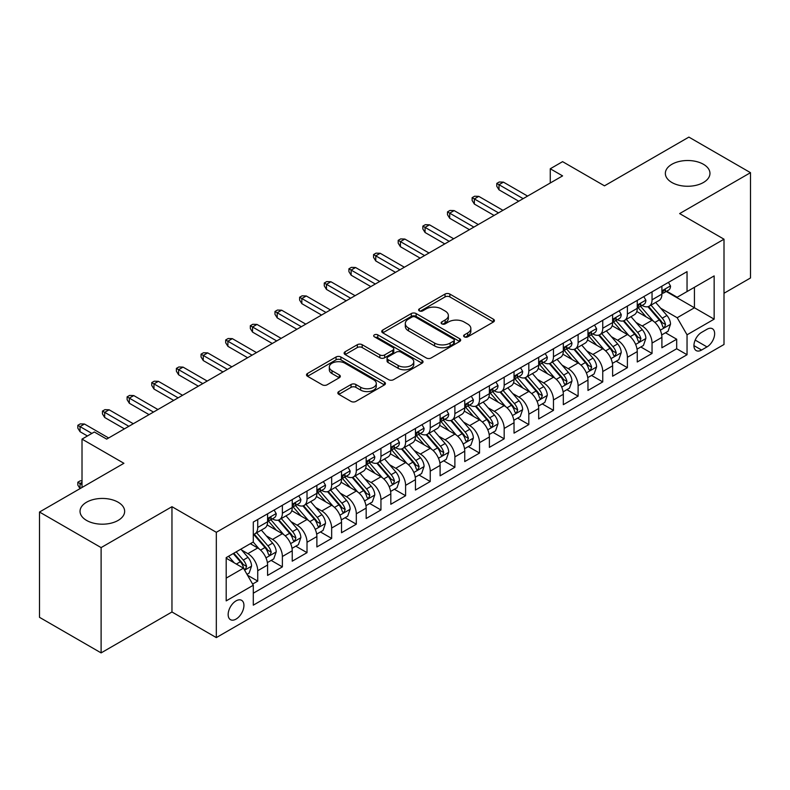<?xml version="1.0" encoding="UTF-8"?>
<svg xmlns="http://www.w3.org/2000/svg" width="790" height="790" viewBox="0 0 790 790"><rect width="100%" height="100%" fill="white"/><g stroke="black" fill="none" stroke-linecap="round" stroke-linejoin="round"><path stroke-width="1.19" d="M464.322 336.846A2.4 1.383 0 0 0 467.71 336.846L493.414 322.004A3.417 1.975 0 0 0 494.412 320.612A3.417 1.975 0 0 0 493.414 319.209L449.865 294.078A3.417 1.975 0 0 0 445.027 294.078L419.322 308.91A2.4 1.383 0 0 0 418.621 309.887A2.4 1.383 0 0 0 419.322 310.865A2.4 1.383 0 0 0 422.709 310.865L426.037 308.949A10.951 6.32 0 0 1 441.521 308.949L445.145 311.043A10.951 6.32 0 0 1 448.355 315.516A10.951 6.32 0 0 1 445.145 319.98L441.827 321.905A2.4 1.383 0 0 0 441.126 322.883A2.4 1.383 0 0 0 441.827 323.861A2.4 1.383 0 0 0 445.214 323.861L448.532 321.935A10.951 6.32 0 0 1 464.016 321.935L467.65 324.028A10.951 6.32 0 0 1 470.85 328.502A10.951 6.32 0 0 1 467.65 332.975L464.322 334.891A2.4 1.383 0 0 0 463.621 335.869A2.4 1.383 0 0 0 464.322 336.846L464.322 334.891M118.115 502.213A22.308 12.877 0 0 0 93.812 499.418A22.308 12.877 0 0 0 80.037 511.318A22.308 12.877 0 0 0 86.574 520.422A22.308 12.877 0 0 0 110.877 523.217A22.308 12.877 0 0 0 124.652 511.318A22.308 12.877 0 0 0 118.115 502.213M703.426 164.281A22.308 12.877 0 0 0 679.124 161.496A22.308 12.877 0 0 0 665.348 173.395A22.308 12.877 0 0 0 671.885 182.5A22.308 12.877 0 0 0 696.188 185.285A22.308 12.877 0 0 0 709.963 173.395A22.308 12.877 0 0 0 703.426 164.281M236.042 619.103A11.149 6.438 120 0 0 243.33 609.268A11.149 6.438 120 0 0 241.622 600.331A11.149 6.438 120 0 0 236.042 600.884A11.149 6.438 120 0 0 228.754 610.719A11.149 6.438 120 0 0 230.463 619.656A11.149 6.438 120 0 0 236.042 619.103M338.831 391.563A3.417 1.975 0 0 0 337.834 392.956A3.417 1.975 0 0 0 338.831 394.348L351.046 401.409A3.417 1.975 0 0 0 355.885 401.409L384.434 384.928A3.417 1.975 0 0 0 385.431 383.525A3.417 1.975 0 0 0 384.434 382.133L340.885 356.991A3.417 1.975 0 0 0 336.046 356.991L307.507 373.473A3.417 1.975 0 0 0 306.5 374.865A3.417 1.975 0 0 0 307.507 376.267L322.261 384.789A3.417 1.975 0 0 0 327.1 384.789L339.315 377.729A3.417 1.975 0 0 0 340.322 376.336A3.417 1.975 0 0 0 339.315 374.934L331.998 370.717A9.154 5.283 0 0 1 329.321 366.975A9.154 5.283 0 0 1 334.97 362.097A9.154 5.283 0 0 1 344.944 363.242L373.611 379.793A9.154 5.283 0 0 1 376.287 383.525A9.154 5.283 0 0 1 370.638 388.413A9.154 5.283 0 0 1 360.665 387.268L355.885 384.503A3.417 1.975 0 0 0 351.046 384.503L338.831 391.563L338.831 394.348M724.005 293.268L750.5 277.971L750.5 172.674L688.89 137.105L604.478 185.838L562.589 161.654L550.265 168.764L562.589 175.884L106.66 439.112L94.336 431.992L82.012 439.112L82.012 487.489M101.11 547.598L101.11 652.895L171.963 611.983L171.963 506.696L101.11 547.598L39.5 512.029L123.912 463.296L82.012 439.112M171.963 506.696L216.322 532.302L724.005 239.202L724.005 344.489L216.322 637.599L216.322 532.302M750.5 172.674L679.647 213.586L724.005 239.202M426.284 357.969A3.417 1.975 0 0 0 431.123 357.969L459.662 341.487A3.417 1.975 0 0 0 460.669 340.095A3.417 1.975 0 0 0 459.662 338.693L416.123 313.561A3.417 1.975 0 0 0 411.284 313.561L382.735 330.042A3.417 1.975 0 0 0 381.738 331.435A3.417 1.975 0 0 0 382.735 332.827L426.284 357.969M375.349 337.36A2.4 1.383 0 0 1 377.778 337.705L377.778 334.851L422.048 360.418A3.417 1.975 0 0 1 423.055 361.81A3.417 1.975 0 0 1 422.048 363.203L393.499 379.684A3.417 1.975 0 0 1 388.67 379.684L345.121 354.552L345.121 351.757A3.417 1.975 0 0 0 344.124 353.15A3.417 1.975 0 0 0 345.121 354.552M345.121 351.757L357.337 344.707A3.417 1.975 0 0 1 362.175 344.707L379.832 354.898A3.417 1.975 0 0 0 384.671 354.898L392.778 350.217A3.417 1.975 0 0 0 393.776 348.825A3.417 1.975 0 0 0 392.778 347.422L374.391 336.807A2.4 1.383 0 0 1 373.69 335.829A2.4 1.383 0 0 1 375.171 334.555A2.4 1.383 0 0 1 377.778 334.851M101.11 652.895L39.5 617.326L39.5 512.029M252.612 584.057L257.728 581.104L247.497 575.209M241.681 550.077L247.872 553.652A13.944 8.048 60 0 1 257.728 570.726L267.583 565.028L267.583 575.416L282.376 566.884L271.158 560.406M266.329 535.847L272.52 539.422A13.944 8.048 60 0 1 282.376 556.496L292.231 550.798L292.231 561.186L307.014 552.654L295.806 546.176M290.977 521.617L297.159 525.192A13.944 8.048 60 0 1 307.014 542.266L316.879 536.578L316.879 546.957L331.662 538.425L320.454 531.947M315.615 507.387L321.807 510.962A13.944 8.048 60 0 1 331.662 528.036L341.517 522.348L341.517 532.737L356.31 524.195L345.092 517.717M340.263 493.158L346.454 496.732A13.944 8.048 60 0 1 356.31 513.806L366.165 508.118L366.165 518.507L380.948 509.965L369.74 503.497M364.911 478.938L371.093 482.502A13.944 8.048 60 0 1 380.948 499.576L390.813 493.888L390.813 504.277L405.596 495.735L394.388 489.267M389.549 464.708L395.741 468.273A13.944 8.048 60 0 1 405.596 485.346L415.451 479.658L415.451 490.047L430.244 481.505L419.026 475.037M414.197 450.478L420.389 454.053A13.944 8.048 60 0 1 430.244 471.126L440.099 465.429L440.099 475.817L454.882 467.285L443.674 460.807M438.845 436.248L445.027 439.823A13.944 8.048 60 0 1 454.882 456.897L464.747 451.199L464.747 461.587L479.53 453.055L468.322 446.577M463.483 422.018L469.675 425.593A13.944 8.048 60 0 1 479.53 442.667L489.385 436.979L489.385 447.357L504.178 438.825L492.96 432.347M488.131 407.788L494.323 411.363A13.944 8.048 60 0 1 504.178 428.437L514.033 422.749L514.033 433.137L528.816 424.595L517.608 418.117M512.779 393.558L518.961 397.133A13.944 8.048 60 0 1 528.816 414.207L538.681 408.519L538.681 418.907L553.464 410.365L542.256 403.897M537.417 379.338L543.609 382.903A13.944 8.048 60 0 1 553.464 399.977L563.319 394.289L563.319 404.678L578.112 396.136L566.894 389.668M562.065 365.108L568.257 368.673A13.944 8.048 60 0 1 578.112 385.747L587.967 380.059L587.967 390.448L602.75 381.906L591.542 375.438M586.713 350.879L592.895 354.453A13.944 8.048 60 0 1 602.75 371.527L612.615 365.829L612.615 376.218L627.398 367.686L616.19 361.208M611.351 336.649L617.543 340.223A13.944 8.048 60 0 1 627.398 357.297L637.254 351.599L637.254 361.988L652.046 353.456L652.046 343.067A13.944 8.048 -120 0 0 642.191 325.994L635.999 322.419M640.828 346.978L652.046 353.456M267.583 565.028A13.944 8.048 -120 0 0 257.728 547.954L250.331 543.688M292.231 550.798A13.944 8.048 -120 0 0 282.376 533.724L267.129 524.925M316.879 536.578A13.944 8.048 -120 0 0 307.014 519.504L291.777 510.695M341.517 522.348A13.944 8.048 -120 0 0 331.662 505.274L316.425 496.476M366.165 508.118A13.944 8.048 -120 0 0 356.31 491.044L341.063 482.246M390.813 493.888A13.944 8.048 -120 0 0 380.948 476.814L365.711 468.016M415.451 479.658A13.944 8.048 -120 0 0 405.596 462.584L390.359 453.786M440.099 465.429A13.944 8.048 -120 0 0 430.244 448.355L414.997 439.556M464.747 451.199A13.944 8.048 -120 0 0 454.882 434.125L439.645 425.326M489.385 436.979A13.944 8.048 -120 0 0 479.53 419.905L464.293 411.096M514.033 422.749A13.944 8.048 -120 0 0 504.178 405.675L488.931 396.876M538.681 408.519A13.944 8.048 -120 0 0 528.816 391.445L513.579 382.646M563.319 394.289A13.944 8.048 -120 0 0 553.464 377.215L538.227 368.416M587.967 380.059A13.944 8.048 -120 0 0 578.112 362.985L562.865 354.187M612.615 365.829A13.944 8.048 -120 0 0 602.75 348.755L587.513 339.957M637.254 351.599A13.944 8.048 -120 0 0 627.398 334.526L612.161 325.727M707.001 329.262L701.579 332.393A10.803 6.241 120 0 0 694.519 341.912A10.803 6.241 120 0 0 696.178 350.572A10.803 6.241 120 0 0 701.579 350.039L707.001 346.909A10.803 6.241 120 0 0 714.061 337.389A10.803 6.241 120 0 0 712.402 328.729A10.803 6.241 120 0 0 707.001 329.262M226.187 578.122L243.439 568.158L253.294 585.232L253.294 605.16L687.043 354.73L687.043 334.812L677.178 317.738L660.647 308.189M253.294 585.232L226.187 600.884L226.187 557.631L253.294 541.98L253.294 522.062L687.043 271.642L687.043 291.559L714.15 275.907L714.15 319.16L687.043 334.812M272.382 518.852L272.52 518.931A13.944 8.048 60 0 0 279.482 519.623L289.347 513.925A13.944 8.048 -120 0 0 292.231 507.545L292.231 499.576M297.03 504.622L297.159 504.701A13.944 8.048 60 0 0 304.13 505.393L313.986 499.705A13.944 8.048 -120 0 0 316.879 493.316L316.879 485.346M321.678 490.402L321.807 490.472A13.944 8.048 60 0 0 328.778 491.163L338.634 485.475A13.944 8.048 -120 0 0 341.517 479.086L341.517 471.126M346.316 476.173L346.454 476.242A13.944 8.048 60 0 0 353.416 476.933L363.281 471.245A13.944 8.048 -120 0 0 366.165 464.866L366.165 456.897M370.964 461.943L371.093 462.012A13.944 8.048 60 0 0 378.064 462.703L387.92 457.015A13.944 8.048 -120 0 0 390.813 450.636L390.813 442.667M395.612 447.713L395.741 447.792A13.944 8.048 60 0 0 402.712 448.473L412.568 442.785A13.944 8.048 -120 0 0 415.451 436.406L415.451 428.437M420.25 433.483L420.389 433.562A13.944 8.048 60 0 0 427.351 434.253L437.216 428.555A13.944 8.048 -120 0 0 440.099 422.176L440.099 414.207M444.898 419.253L445.027 419.332A13.944 8.048 60 0 0 451.999 420.023L461.854 414.325A13.944 8.048 -120 0 0 464.747 407.946L464.747 399.977M469.546 405.023L469.675 405.102A13.944 8.048 60 0 0 476.647 405.793L486.502 400.105A13.944 8.048 -120 0 0 489.385 393.716L489.385 385.747M494.185 390.803L494.323 390.872A13.944 8.048 60 0 0 501.285 391.563L511.15 385.875A13.944 8.048 -120 0 0 514.033 379.486L514.033 371.527M518.832 376.573L518.961 376.642A13.944 8.048 60 0 0 525.933 377.334L535.788 371.646A13.944 8.048 -120 0 0 538.681 365.266L538.681 357.297M543.481 362.343L543.609 362.413A13.944 8.048 60 0 0 550.581 363.104L560.436 357.416A13.944 8.048 -120 0 0 563.319 351.037L563.319 343.067M568.119 348.113L568.257 348.193A13.944 8.048 60 0 0 575.219 348.874L585.084 343.186A13.944 8.048 -120 0 0 587.967 336.807L587.967 328.838M592.767 333.884L592.895 333.963A13.944 8.048 60 0 0 599.867 334.654L609.722 328.956A13.944 8.048 -120 0 0 612.615 322.577L612.615 314.608M617.415 319.654L617.543 319.733A13.944 8.048 60 0 0 624.515 320.424L634.37 314.726A13.944 8.048 -120 0 0 637.254 308.347L637.254 300.378M253.294 593.201L676.684 348.755L676.684 339.226L661.902 347.758L661.902 337.379A13.944 8.048 -120 0 0 652.046 320.296L636.799 311.497M642.053 305.424L642.191 305.503A13.944 8.048 -120 0 0 649.153 306.194A13.944 8.048 -120 0 0 652.046 299.815L652.046 291.846M649.153 306.194L659.018 300.506A13.944 8.048 -120 0 0 661.902 294.117L661.902 286.148M257.728 519.494L257.728 527.463A13.944 8.048 60 0 1 254.844 533.852A13.944 8.048 60 0 1 253.294 534.415M254.844 533.852L264.699 528.155A13.944 8.048 -120 0 0 267.583 521.775L267.583 513.806M282.376 505.274L282.376 513.243A13.944 8.048 60 0 1 279.482 519.623M307.014 491.044L307.014 499.013A13.944 8.048 60 0 1 304.13 505.393M331.662 476.814L331.662 484.784A13.944 8.048 60 0 1 328.778 491.163M356.31 462.584L356.31 470.554A13.944 8.048 60 0 1 353.416 476.933M380.948 448.355L380.948 456.324A13.944 8.048 60 0 1 378.064 462.703M405.596 434.125L405.596 442.094A13.944 8.048 60 0 1 402.712 448.473M430.244 419.895L430.244 427.864A13.944 8.048 60 0 1 427.351 434.253M454.882 405.675L454.882 413.634A13.944 8.048 60 0 1 451.999 420.023M479.53 391.445L479.53 399.414A13.944 8.048 60 0 1 476.647 405.793M504.178 377.215L504.178 385.184A13.944 8.048 60 0 1 501.285 391.563M528.816 362.985L528.816 370.954A13.944 8.048 60 0 1 525.933 377.334M553.464 348.755L553.464 356.725A13.944 8.048 60 0 1 550.581 363.104M578.112 334.526L578.112 342.495A13.944 8.048 60 0 1 575.219 348.874M602.75 320.296L602.75 328.265A13.944 8.048 60 0 1 599.867 334.654M627.398 306.076L627.398 314.035A13.944 8.048 60 0 1 624.515 320.424M627.398 357.297L627.398 367.686M602.75 371.527L602.75 381.906M578.112 385.747L578.112 396.136M553.464 399.977L553.464 410.365M528.816 414.207L528.816 424.595M504.178 428.437L504.178 438.825M479.53 442.667L479.53 453.055M454.882 456.897L454.882 467.285M430.244 471.126L430.244 481.505M405.596 485.346L405.596 495.735M380.948 499.576L380.948 509.965M356.31 513.806L356.31 524.195M331.662 528.036L331.662 538.425M307.014 542.266L307.014 552.654M282.376 556.496L282.376 566.884M257.728 570.726L257.728 581.104M243.439 568.158L226.187 558.204M677.178 317.738L694.43 307.784L694.43 287.293L714.15 275.907M666.207 291.48L714.15 319.16M666.701 291.204L677.178 297.247L687.043 291.559M171.963 611.983L216.322 637.599M550.265 168.764L550.265 182.994M665.476 332.748L676.684 339.226M676.684 348.755L687.043 354.73M465.28 337.182L467.65 335.819A10.951 6.32 0 0 0 470.85 331.346L470.85 328.502M448.355 315.516L448.355 318.36A10.951 6.32 0 0 1 445.145 322.824L442.785 324.196M493.365 322.034L449.865 296.922A3.417 1.975 0 0 0 445.027 296.922L420.28 311.211M459.622 341.517L416.123 316.405A3.417 1.975 0 0 0 411.284 316.405L382.785 332.857M453.618 341.073A2.4 1.383 0 0 0 454.319 340.095A2.4 1.383 0 0 0 453.618 339.117L415.392 317.047A2.4 1.383 0 0 0 412.005 317.047L408.499 319.071A10.951 6.32 0 0 0 405.3 323.545A10.951 6.32 0 0 0 408.499 328.008L434.628 343.097A10.951 6.32 0 0 0 450.112 343.097L453.618 341.073L453.618 343.917A2.4 1.383 0 0 0 454.319 342.939L454.319 340.095M405.3 323.545L405.3 326.389A10.951 6.32 0 0 0 408.499 330.862L408.499 328.008M453.618 343.917L450.112 345.941A10.951 6.32 0 0 1 434.628 345.941L408.499 330.862M345.171 354.572L357.337 347.551L357.337 344.707M393.776 348.825L393.776 351.668A3.417 1.975 0 0 1 392.778 353.061L384.671 357.742A3.417 1.975 0 0 1 379.832 357.742L362.175 347.551A3.417 1.975 0 0 0 357.337 347.551M377.778 337.705L421.998 363.232M398.16 365.474A9.154 5.283 0 0 0 408.134 366.619A9.154 5.283 0 0 0 413.782 361.741A9.154 5.283 0 0 0 411.106 358.008L401.004 352.172A3.417 1.975 0 0 0 396.165 352.172L388.058 356.853A3.417 1.975 0 0 0 387.06 358.245A3.417 1.975 0 0 0 388.058 359.647L398.16 365.474L398.16 368.318A9.154 5.283 0 0 0 408.134 369.463A9.154 5.283 0 0 0 413.782 364.585L413.782 361.741M387.06 358.245L387.06 361.099A3.417 1.975 0 0 0 388.058 362.491L388.058 359.647M398.16 368.318L388.058 362.491M376.287 383.525L376.287 386.369A9.154 5.283 0 0 1 370.638 391.257A9.154 5.283 0 0 1 360.665 390.112L355.885 387.347A3.417 1.975 0 0 0 351.046 387.347L338.88 394.378M329.321 366.975L329.321 369.829A9.154 5.283 0 0 0 331.998 373.561L331.998 370.717M339.275 377.758L331.998 373.561M384.384 384.947L340.885 359.835A3.417 1.975 0 0 0 336.046 359.835L307.547 376.297M661.694 334.93L668.063 331.257L670.522 324.137A9.233 5.333 -120 0 0 666.928 315.467L655.67 302.432M653.419 321.204L640.542 306.303M646.092 316.859L638.616 308.219A22.13 12.778 -120 0 0 637.935 307.448M647.899 306.698L659.294 319.881A9.233 5.333 60 0 1 662.583 326.24L663.254 327.337L664.499 327.159L665.545 324.532A9.233 5.333 -120 0 0 662.247 318.173L650.99 305.137M648.57 306.481L660.805 320.651A4.7 2.716 60 0 1 661.99 322.488L665.545 324.532M668.429 282.385L670.522 286.01A9.233 5.333 60 0 1 668.617 290.098L663.936 292.794A9.233 5.333 -120 0 0 665.545 290.671L665.348 289.851M662.208 293.228L662.247 293.228A9.233 5.333 -120 0 0 663.936 292.794M664.351 289.979L665.545 290.671C664.963 289.278 663.975 289.851 662.583 292.379A9.233 5.333 60 0 1 661.902 293.692M523.148 198.645L499.004 184.702L499.004 189.827L496.782 186.272L496.782 183.418L499.004 184.702L503.437 182.144L527.592 196.088M499.004 189.827L518.714 201.203M496.782 183.418L499.25 181.996L503.437 182.144M637.046 349.16L643.415 345.487L645.884 338.367A9.233 5.333 -120 0 0 642.29 329.697L631.022 316.662M628.771 335.434L615.904 320.533M621.444 331.089L613.978 322.448A22.13 12.778 -120 0 0 613.287 321.678M623.261 320.918L634.646 334.111A9.233 5.333 60 0 1 637.935 340.47L638.606 341.566L639.861 341.389L640.897 338.762A9.233 5.333 -120 0 0 637.599 332.402L626.342 319.367M623.922 320.71L636.167 334.881A4.7 2.716 60 0 1 637.352 336.718L640.897 338.762M612.408 363.39L618.777 359.717L621.236 352.597A9.233 5.333 -120 0 0 617.642 343.926L606.384 330.892M604.123 349.654L591.256 334.762M596.806 345.319L589.33 336.668A22.13 12.778 -120 0 0 588.649 335.898M598.613 335.148L609.999 348.341A9.233 5.333 60 0 1 613.297 354.7L613.968 355.796L615.212 355.619L616.249 352.992A9.233 5.333 -120 0 0 612.961 346.632L601.694 333.597M599.284 334.94L611.519 349.101A4.7 2.716 60 0 1 612.704 350.948L616.249 352.992M587.76 377.62L594.129 373.947L596.588 366.827A9.233 5.333 -120 0 0 592.994 358.156L581.736 345.121M579.485 363.884L566.608 348.983M572.158 359.549L564.682 350.898A22.13 12.778 -120 0 0 564.001 350.128M573.965 349.378L585.36 362.571A9.233 5.333 60 0 1 588.649 368.93L589.32 370.026L590.564 369.848L591.611 367.222A9.233 5.333 -120 0 0 588.313 360.862L577.056 347.817M574.636 349.16L586.871 363.331A4.7 2.716 60 0 1 588.056 365.178L591.611 367.222M563.112 391.85L569.481 388.166L571.95 381.057A9.233 5.333 -120 0 0 568.356 372.386L557.088 359.351M554.837 378.114L541.97 363.212M547.51 373.779L540.044 365.128A22.13 12.778 -120 0 0 539.353 364.358M549.327 363.607L560.712 376.791A9.233 5.333 60 0 1 564.001 383.16L564.672 384.256L565.926 384.078L566.963 381.452A9.233 5.333 -120 0 0 563.665 375.092L552.408 362.047M549.988 363.39L562.233 377.561A4.7 2.716 60 0 1 563.418 379.397L566.963 381.452M643.791 296.606L645.884 300.24A9.233 5.333 60 0 1 643.969 304.328L639.288 307.024A9.233 5.333 -120 0 0 640.897 304.901L640.7 304.081M637.57 307.458L637.599 307.458A9.233 5.333 -120 0 0 639.288 307.024M639.702 304.209L640.897 304.901C640.315 303.508 639.327 304.081 637.935 306.609A9.233 5.333 60 0 1 637.254 307.922M498.51 212.875L474.356 198.932L474.356 204.057L472.134 200.492L472.134 197.648L474.356 198.932L478.789 196.374L502.944 210.318M474.356 204.057L494.076 215.433M472.134 197.648L474.602 196.226L478.789 196.374M619.143 310.835L621.236 314.469A9.233 5.333 60 0 1 619.33 318.548L614.64 321.254A9.233 5.333 -120 0 0 616.249 319.13L616.052 318.311M612.921 321.688L612.961 321.688A9.233 5.333 -120 0 0 614.64 321.254M615.055 318.439L616.249 319.13C615.667 317.738 614.689 318.311 613.297 320.839A9.233 5.333 60 0 1 612.615 322.152M473.862 227.105L449.707 213.162L449.707 218.277L447.496 214.722L447.496 211.878L449.707 213.162L454.151 210.594L478.296 224.538M449.707 218.277L469.428 229.663M447.496 211.878L449.954 210.456L454.151 210.594M594.495 325.065L596.588 328.689A9.233 5.333 60 0 1 594.682 332.778L590.002 335.483A9.233 5.333 -120 0 0 591.611 333.36L591.414 332.541M588.274 335.918L588.313 335.918A9.233 5.333 -120 0 0 590.002 335.483M590.416 332.669L591.611 333.36C591.029 331.968 590.041 332.531 588.649 335.069A9.233 5.333 60 0 1 587.967 336.382M449.214 241.335L425.069 227.392L425.069 232.507L422.848 228.952L422.848 226.108L425.069 227.392L429.503 224.824L453.657 238.768M425.069 232.507L444.78 243.893M422.848 226.108L425.316 224.686L429.503 224.824M569.857 339.295L571.95 342.919A9.233 5.333 60 0 1 570.034 347.007L565.354 349.713A9.233 5.333 -120 0 0 566.963 347.59L566.766 346.771M563.635 350.148L563.665 350.148A9.233 5.333 -120 0 0 565.354 349.713M565.768 346.899L566.963 347.59C566.381 346.198 565.393 346.761 564.001 349.289A9.233 5.333 60 0 1 563.319 350.602M424.576 255.565L400.421 241.612L400.421 246.737L398.2 243.182L398.2 240.338L400.421 241.612L404.855 239.054L429.01 252.998M400.421 246.737L420.142 258.123M398.2 240.338L400.668 238.916L404.855 239.054M538.474 406.08L544.843 402.396L547.302 395.286A9.233 5.333 -120 0 0 543.708 386.616L532.45 373.571M530.189 392.344L517.322 377.442M522.871 388.009L515.396 379.358A22.13 12.778 -120 0 0 514.715 378.588M524.679 377.837L536.064 391.02A9.233 5.333 60 0 1 539.363 397.39L540.034 398.476L541.278 398.308L542.315 395.681A9.233 5.333 -120 0 0 539.027 389.312L527.76 376.277M525.35 377.62L537.585 391.791A4.7 2.716 60 0 1 538.77 393.627L542.315 395.681M545.209 353.525L547.302 357.149A9.233 5.333 60 0 1 545.396 361.237L540.706 363.943A9.233 5.333 -120 0 0 542.315 361.81L542.118 360.99M538.987 364.378L539.027 364.378A9.233 5.333 -120 0 0 540.706 363.943M541.12 361.129L542.315 361.81C541.733 360.418 540.755 360.99 539.363 363.519A9.233 5.333 60 0 1 538.681 364.832M399.928 269.785L375.773 255.841L375.773 260.967L373.561 257.412L373.561 254.568L375.773 255.841L380.217 253.284L404.362 267.227M375.773 260.967L395.494 272.353M373.561 254.568L376.02 253.146L380.217 253.284M513.826 420.3L520.195 416.626L522.654 409.516A9.233 5.333 -120 0 0 519.06 400.836L507.802 387.801M505.541 406.574L492.674 391.672M498.223 402.238L490.748 393.588A22.13 12.778 -120 0 0 490.067 392.818M500.031 392.067L511.426 405.25A9.233 5.333 60 0 1 514.715 411.61L515.386 412.706L516.63 412.538L517.677 409.911A9.233 5.333 -120 0 0 514.379 403.542L503.121 390.507M500.702 391.85L512.937 406.021A4.7 2.716 60 0 1 514.122 407.857L517.677 409.911M520.561 367.755L522.654 371.379A9.233 5.333 60 0 1 520.748 375.467L516.067 378.173A9.233 5.333 -120 0 0 517.677 376.04L517.48 375.22M514.339 378.598L514.379 378.598A9.233 5.333 -120 0 0 516.067 378.173M516.482 375.359L517.677 376.04C517.095 374.648 516.107 375.22 514.715 377.748A9.233 5.333 60 0 1 514.033 379.062M375.28 284.015L351.135 270.071L351.135 275.197L348.913 271.642L348.913 268.798L351.135 270.071L355.569 267.514L379.723 281.457M351.135 275.197L370.846 286.582M348.913 268.798L351.382 267.366L355.569 267.514M489.178 434.53L495.547 430.856L498.016 423.736A9.233 5.333 -120 0 0 494.422 415.066L483.154 402.031M480.903 420.803L468.036 405.902M473.575 416.458L466.11 407.818A22.13 12.778 -120 0 0 465.419 407.048M475.392 406.297L486.778 419.48A9.233 5.333 60 0 1 490.067 425.84L490.738 426.936L491.992 426.758L493.029 424.131A9.233 5.333 -120 0 0 489.731 417.772L478.473 404.737M476.054 406.08L488.299 420.25A4.7 2.716 60 0 1 489.484 422.087L493.029 424.131M495.923 381.985L498.016 385.609A9.233 5.333 60 0 1 496.1 389.697L491.42 392.403A9.233 5.333 -120 0 0 493.029 390.27L492.832 389.45M489.701 392.828L489.731 392.828A9.233 5.333 -120 0 0 491.42 392.403M491.834 389.579L493.029 390.27C492.447 388.878 491.459 389.45 490.067 391.978A9.233 5.333 60 0 1 489.385 393.292M350.642 298.245L326.487 284.301L326.487 289.426L324.265 285.871L324.265 283.018L326.487 284.301L330.921 281.744L355.075 295.687M326.487 289.426L346.208 300.802M324.265 283.018L326.734 281.596L330.921 281.744M464.54 448.76L470.909 445.086L473.368 437.966A9.233 5.333 -120 0 0 469.774 429.296L458.516 416.261M456.255 435.033L443.388 420.132M448.937 430.688L441.462 422.048A22.13 12.778 -120 0 0 440.781 421.277M450.744 420.527L462.13 433.71A9.233 5.333 60 0 1 465.429 440.07L466.1 441.166L467.344 440.988L468.381 438.361A9.233 5.333 -120 0 0 465.093 432.002L453.825 418.967M451.416 420.31L463.651 434.48A4.7 2.716 60 0 1 464.836 436.317L468.381 438.361M471.275 396.205L473.368 399.839A9.233 5.333 60 0 1 471.462 403.927L466.772 406.623A9.233 5.333 -120 0 0 468.381 404.5L468.184 403.68M465.053 407.057L465.093 407.057A9.233 5.333 -120 0 0 466.772 406.623M467.186 403.809L468.381 404.5C467.799 403.107 466.821 403.68 465.429 406.208A9.233 5.333 60 0 1 464.747 407.522M325.994 312.475L301.839 298.531L301.839 303.656L299.627 300.091L299.627 297.247L301.839 298.531L306.283 295.974L330.427 309.917M301.839 303.656L321.56 315.032M299.627 297.247L302.086 295.825L306.283 295.974M439.892 462.989L446.261 459.316L448.72 452.196A9.233 5.333 -120 0 0 445.125 443.526L433.868 430.491M431.607 449.253L418.74 434.362M424.289 444.918L416.814 436.268A22.13 12.778 -120 0 0 416.132 435.497M426.096 434.747L437.492 447.94A9.233 5.333 60 0 1 440.781 454.299L441.452 455.396L442.696 455.218L443.743 452.591A9.233 5.333 -120 0 0 440.445 446.232L429.187 433.197M426.768 434.54L439.003 448.7A4.7 2.716 60 0 1 440.188 450.547L443.743 452.591M446.627 410.435L448.72 414.069A9.233 5.333 60 0 1 446.814 418.147L442.133 420.853A9.233 5.333 -120 0 0 443.743 418.73L443.546 417.91M440.405 421.287L440.445 421.287A9.233 5.333 -120 0 0 442.133 420.853M442.548 418.038L443.743 418.73C443.16 417.337 442.173 417.91 440.781 420.438A9.233 5.333 60 0 1 440.099 421.751M301.346 326.704L277.201 312.761L277.201 317.876L274.979 314.321L274.979 311.477L277.201 312.761L281.635 310.194L305.789 324.137M277.201 317.876L296.912 329.262M274.979 311.477L277.448 310.055L281.635 310.194M415.244 477.219L421.613 473.546L424.082 466.426A9.233 5.333 -120 0 0 420.487 457.756L409.22 444.721M406.969 463.483L394.101 448.582M399.641 459.148L392.176 450.498A22.13 12.778 -120 0 0 391.485 449.727M401.458 448.977L412.844 462.17A9.233 5.333 60 0 1 416.132 468.529L416.804 469.625L418.058 469.448L419.095 466.821A9.233 5.333 -120 0 0 415.797 460.461L404.539 447.416M402.12 448.76L414.365 462.93A4.7 2.716 60 0 1 415.55 464.777L419.095 466.821M421.988 424.665L424.082 428.299A9.233 5.333 60 0 1 422.166 432.377L417.485 435.083A9.233 5.333 -120 0 0 419.095 432.959L418.897 432.14M415.767 435.517L415.797 435.517A9.233 5.333 -120 0 0 417.485 435.083M417.9 432.268L419.095 432.959C418.512 431.567 417.525 432.13 416.132 434.668A9.233 5.333 60 0 1 415.451 435.981M276.707 340.934L252.553 326.991L252.553 332.106L250.331 328.551L250.331 325.707L252.553 326.991L256.987 324.423L281.141 338.367M252.553 332.106L272.274 343.492M250.331 325.707L252.8 324.285L256.987 324.423M390.606 491.449L396.975 487.766L399.434 480.656A9.233 5.333 -120 0 0 395.839 471.986L384.582 458.951M382.321 477.713L369.453 462.812M375.003 473.378L367.528 464.727A22.13 12.778 -120 0 0 366.846 463.957M376.81 463.207L388.196 476.39A9.233 5.333 60 0 1 391.494 482.759L392.166 483.855L393.41 483.678L394.447 481.051A9.233 5.333 -120 0 0 391.159 474.691L379.891 461.646M377.482 462.989L389.717 477.16A4.7 2.716 60 0 1 390.902 478.997L394.447 481.051M397.34 438.894L399.434 442.519A9.233 5.333 60 0 1 397.528 446.607L392.837 449.312A9.233 5.333 -120 0 0 394.447 447.189L394.25 446.37M391.119 449.747L391.159 449.747A9.233 5.333 -120 0 0 392.837 449.312M393.252 446.498L394.447 447.189C393.864 445.797 392.887 446.36 391.494 448.888A9.233 5.333 60 0 1 390.813 450.211M252.059 355.164L227.905 341.221L227.905 346.336L225.693 342.781L225.693 339.937L227.905 341.221L232.349 338.653L256.493 352.597M227.905 346.336L247.625 357.722M225.693 339.937L228.152 338.515L232.349 338.653M365.958 505.679L372.327 501.996L374.786 494.886A9.233 5.333 -120 0 0 371.191 486.215L359.934 473.171M357.673 491.943L344.805 477.041M350.355 487.608L342.88 478.957A22.13 12.778 -120 0 0 342.198 478.187M352.162 477.437L363.558 490.62A9.233 5.333 60 0 1 366.846 496.989L367.518 498.075L368.762 497.907L369.809 495.281A9.233 5.333 -120 0 0 366.511 488.911L355.253 475.876M352.834 477.219L365.069 491.39A4.7 2.716 60 0 1 366.254 493.227L369.809 495.281M372.692 453.124L374.786 456.748A9.233 5.333 60 0 1 372.88 460.837L368.199 463.542A9.233 5.333 -120 0 0 369.809 461.409L369.611 460.59M366.471 463.977L366.511 463.977A9.233 5.333 -120 0 0 368.199 463.542M368.614 460.728L369.809 461.409C369.226 460.017 368.239 460.59 366.846 463.118A9.233 5.333 60 0 1 366.165 464.431M227.411 369.384L203.267 355.441L203.267 360.566L201.045 357.011L201.045 354.167L203.267 355.441L207.701 352.883L231.855 366.827M203.267 360.566L222.978 371.952M201.045 354.167L203.514 352.745L207.701 352.883M341.31 519.899L347.679 516.226L350.148 509.115A9.233 5.333 -120 0 0 346.553 500.435L335.286 487.4M333.034 506.173L320.167 491.271M325.707 501.838L318.242 493.187A22.13 12.778 -120 0 0 317.55 492.417M327.524 491.666L338.91 504.85A9.233 5.333 60 0 1 342.198 511.209L342.87 512.305L344.124 512.137L345.161 509.511A9.233 5.333 -120 0 0 341.863 503.141L330.605 490.106M328.186 491.449L340.431 505.62A4.7 2.716 60 0 1 341.616 507.457L345.161 509.511M348.054 467.354L350.148 470.978A9.233 5.333 60 0 1 348.232 475.067L343.551 477.772A9.233 5.333 -120 0 0 345.161 475.639L344.963 474.82M341.833 478.207L341.863 478.197A9.233 5.333 -120 0 0 343.551 477.772M343.966 474.958L345.161 475.639C344.578 474.247 343.591 474.82 342.198 477.348A9.233 5.333 60 0 1 341.517 478.661M202.773 383.614L178.619 369.671L178.619 374.796L176.397 371.241L176.397 368.397L178.619 369.671L183.053 367.113L207.207 381.057M178.619 374.796L198.339 386.182M176.397 368.397L178.866 366.965L183.053 367.113M316.672 534.129L323.041 530.455L325.5 523.345A9.233 5.333 -120 0 0 321.905 514.665L310.648 501.63M308.386 520.403L295.519 505.501M301.069 516.058L293.594 507.417A22.13 12.778 -120 0 0 292.912 506.647M302.876 505.896L314.262 519.079A9.233 5.333 60 0 1 317.56 525.439L318.232 526.535L319.476 526.357L320.513 523.731A9.233 5.333 -120 0 0 317.225 517.371L305.957 504.336M303.548 505.679L315.783 519.85A4.7 2.716 60 0 1 316.968 521.686L320.513 523.731M323.406 481.584L325.5 485.208A9.233 5.333 60 0 1 323.594 489.296L318.903 492.002A9.233 5.333 -120 0 0 320.513 489.869L320.315 489.05M317.185 492.427L317.225 492.427A9.233 5.333 -120 0 0 318.903 492.002M319.318 489.178L320.513 489.869C319.93 488.477 318.953 489.05 317.56 491.578A9.233 5.333 60 0 1 316.879 492.891M178.125 397.844L153.971 383.901L153.971 389.026L151.759 385.471L151.759 382.617L153.971 383.901L158.415 381.343L182.559 395.286M153.971 389.026L173.691 400.402M151.759 382.617L154.218 381.195L158.415 381.343M292.024 548.359L298.393 544.685L300.852 537.565A9.233 5.333 -120 0 0 297.257 528.895L286 515.86M283.738 534.633L270.871 519.731M276.421 530.288L268.946 521.647A22.13 12.778 -120 0 0 268.264 520.877M278.228 520.126L289.624 533.309A9.233 5.333 60 0 1 292.912 539.669L293.584 540.765L294.828 540.587L295.875 537.96A9.233 5.333 -120 0 0 292.577 531.601L281.319 518.566M278.9 519.909L291.135 534.08A4.7 2.716 60 0 1 292.32 535.916L295.875 537.96M298.758 495.804L300.852 499.438A9.233 5.333 60 0 1 298.946 503.526L294.265 506.222A9.233 5.333 -120 0 0 295.875 504.099L295.677 503.279M292.537 506.657L292.577 506.657A9.233 5.333 -120 0 0 294.265 506.222M294.68 503.408L295.875 504.099C295.292 502.707 294.305 503.279 292.912 505.807A9.233 5.333 60 0 1 292.231 507.121M153.477 412.074L129.333 398.13L129.333 403.256L127.111 399.691L127.111 396.847L129.333 398.13L133.767 395.573L157.921 409.516M129.333 403.256L149.043 414.632M127.111 396.847L129.58 395.425L133.767 395.573M267.375 562.589L273.745 558.915L276.214 551.795A9.233 5.333 -120 0 0 272.619 543.125L261.352 530.09M259.1 548.862L253.205 542.029M251.773 544.517L250.815 543.411M253.59 534.346L264.976 547.539A9.233 5.333 60 0 1 268.264 553.899L268.936 554.995L270.19 554.817L271.227 552.19A9.233 5.333 -120 0 0 267.928 545.831L256.671 532.796M254.252 534.139L266.497 548.3A4.7 2.716 60 0 1 267.682 550.146L271.227 552.19M274.12 510.034L276.214 513.668A9.233 5.333 60 0 1 274.298 517.746L269.617 520.452A9.233 5.333 -120 0 0 271.227 518.329L271.029 517.509M267.899 520.887L267.928 520.887A9.233 5.333 -120 0 0 269.617 520.452M270.032 517.638L271.227 518.329C270.644 516.937 269.657 517.509 268.264 520.037A9.233 5.333 60 0 1 267.583 521.351M128.839 426.304L104.685 412.36L104.685 417.485L102.463 413.921L102.463 411.077L104.685 412.36L109.119 409.793L133.273 423.736M104.685 417.485L124.405 428.861M102.463 411.077L104.932 409.654L109.119 409.793M247.013 574.35L249.107 573.145L251.566 566.025A9.233 5.333 -120 0 0 247.971 557.355L240.881 549.149M234.265 562.865L228.557 556.259M227.135 558.747L226.187 557.651M233.238 553.553L240.328 561.769A9.233 5.333 60 0 1 243.626 568.129L244.298 569.225L245.542 569.047L246.579 566.42A9.233 5.333 -120 0 0 243.29 560.061L236.2 551.845M233.81 553.227L241.849 562.529A4.7 2.716 60 0 1 243.034 564.376L246.579 566.42M82.012 482.364L80.037 483.5L82.012 484.635M77.825 482.226L80.037 483.5L80.037 488.625L77.825 485.07L77.825 482.226L80.284 480.794L82.012 480.853M91.867 433.414L80.037 426.59L80.037 431.705L77.825 428.15L77.825 425.306L80.037 426.59L84.481 424.023L108.625 437.966M80.037 431.705L87.433 435.981M77.825 425.306L80.284 423.884L84.481 424.023M247.872 553.652L257.728 547.954M272.52 539.422L282.376 533.724M297.159 525.192L307.014 519.504M321.807 510.962L331.662 505.274M346.454 496.732L356.31 491.044M371.093 482.502L380.948 476.814M395.741 468.273L405.596 462.584M420.389 454.053L430.244 448.355M445.027 439.823L454.882 434.125M469.675 425.593L479.53 419.905M494.323 411.363L504.178 405.675M518.961 397.133L528.816 391.445M543.609 382.903L553.464 377.215M568.257 368.673L578.112 362.985M592.895 354.453L602.75 348.755M617.543 340.223L627.398 334.526M642.191 325.994L652.046 320.296M652.046 299.815L661.902 294.117M257.728 527.463L267.583 521.775M282.376 513.243L292.231 507.545M307.014 499.013L316.879 493.316M331.662 484.784L341.517 479.086M356.31 470.554L366.165 464.866M380.948 456.324L390.813 450.636M405.596 442.094L415.451 436.406M430.244 427.864L440.099 422.176M454.882 413.634L464.747 407.946M479.53 399.414L489.385 393.716M504.178 385.184L514.033 379.486M528.816 370.954L538.681 365.266M553.464 356.725L563.319 351.037M578.112 342.495L587.967 336.807M602.75 328.265L612.615 322.577M627.398 314.035L637.254 308.347M652.046 343.067L661.902 337.379M695.18 340.085L707.001 346.909M693.936 345.625L701.579 350.039M467.65 335.819L467.65 332.975M441.827 323.861L441.827 321.905M445.145 322.824L445.145 319.98M419.322 310.865L419.322 308.91M445.027 296.922L445.027 294.078M449.865 296.922L449.865 294.078M493.414 322.004L493.414 319.209M382.735 332.827L382.735 330.042M411.284 316.405L411.284 313.561M416.123 316.405L416.123 313.561M459.662 341.487L459.662 338.693M434.628 345.941L434.628 343.097M450.112 345.941L450.112 343.097M362.175 347.551L362.175 344.707M379.832 357.742L379.832 354.898M384.671 357.742L384.671 354.898M392.778 353.061L392.778 350.217M422.048 363.203L422.048 360.418M351.046 387.347L351.046 384.503M355.885 387.347L355.885 384.503M360.665 390.112L360.665 387.268M339.315 377.729L339.315 374.934M307.507 376.267L307.507 373.473M336.046 359.835L336.046 356.991M340.885 359.835L340.885 356.991M384.434 384.928L384.434 382.133M660.282 330.2L670.463 324.325M662.247 318.173L666.928 315.467M654.89 322.429L659.294 319.881M670.463 285.901L661.902 290.848M635.644 344.43L645.825 338.545M637.599 332.402L642.29 329.697M630.242 336.649L634.646 334.111M610.996 358.65L621.177 352.775M612.961 346.632L617.642 343.926M605.594 350.879L609.999 348.341M586.348 372.88L596.529 367.004M588.313 360.862L592.994 358.156M580.956 365.108L585.36 362.571M561.71 387.11L571.891 381.234M563.665 375.092L568.356 372.386M556.308 379.338L560.712 376.791M645.825 300.131L637.254 305.078M621.177 314.361L612.615 319.308M596.529 328.591L587.967 333.528M571.891 342.821L563.319 347.758M537.062 401.34L547.243 395.464M539.027 389.312L543.708 386.616M531.66 393.568L536.064 391.02M547.243 357.041L538.681 361.988M512.414 415.57L522.595 409.694M514.379 403.542L519.06 400.836M507.022 407.798L511.426 405.25M522.595 371.27L514.033 376.218M487.776 429.8L497.957 423.924M489.731 417.772L494.422 415.066M482.374 422.028L486.778 419.48M497.957 385.5L489.385 390.448M463.128 444.029L473.309 438.144M465.093 432.002L469.774 429.296M457.726 436.248L462.13 433.71M473.309 399.73L464.747 404.678M438.48 458.249L448.661 452.374M440.445 446.232L445.125 443.526M433.088 450.478L437.492 447.94M448.661 413.96L440.099 418.907M413.841 472.479L424.023 466.604M415.797 460.461L420.487 457.756M408.44 464.708L412.844 462.17M424.023 428.19L415.451 433.127M389.194 486.709L399.375 480.834M391.159 474.691L395.839 471.986M383.792 478.938L388.196 476.39M399.375 442.42L390.813 447.357M364.546 500.939L374.727 495.063M366.511 488.911L371.191 486.215M359.154 493.167L363.558 490.62M374.727 456.64L366.165 461.587M339.907 515.169L350.089 509.293M341.863 503.141L346.553 500.435M334.506 507.397L338.91 504.85M350.089 470.87L341.517 475.817M315.259 529.399L325.441 523.523M317.225 517.371L321.905 514.665M309.858 521.627L314.262 519.079M325.441 485.1L316.879 490.047M290.611 543.629L300.793 537.743M292.577 531.601L297.257 528.895M285.21 535.847L289.624 533.309M300.793 499.329L292.231 504.277M265.973 557.849L276.154 551.973M267.928 545.831L272.619 543.125M260.572 550.077L264.976 547.539M276.154 513.559L267.583 518.507M244.604 570.192L251.506 566.203M243.29 560.061L247.971 557.355M236.348 564.07L240.328 561.769"/></g></svg>
